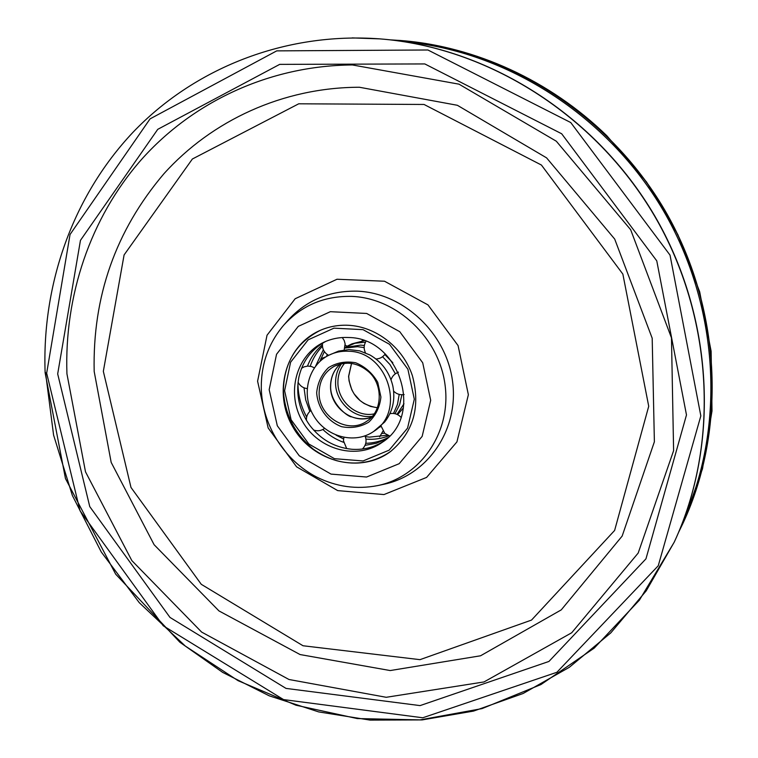 <?xml version="1.0" encoding="UTF-8"?>
<svg xmlns="http://www.w3.org/2000/svg" width="758" height="758" viewBox="0 0 758 758"><rect width="100%" height="100%" fill="white"/><g stroke="black" fill="none" stroke-linecap="round" stroke-linejoin="round"><path stroke-width="1.14" d="M348.453 325.286C376.3 326.641 403.085 347.6 412.38 375.655C420.737 406.819 413.536 432.06 390.758 451.37C360.495 474.337 312.978 462.096 293.1 427.36C272.558 393.014 285.179 345.591 320.028 330.46C328.963 326.537 338.438 324.812 348.453 325.286M344.975 347.477L360.666 345.108L364.352 345.487M384.818 354.507L392.834 362.75M398.291 372.083L398.376 372.282C394.738 373.599 392.284 376.082 391.014 379.749M401.901 394.738L399.618 404.744L395.013 413.707M348.5 351.248C341.555 350.888 335.045 352.195 328.953 355.17C308.099 365.271 300.85 394.283 313.471 415.441C325.732 436.807 354.573 444.709 373.599 431.482C406.411 411.651 387.793 351.447 348.5 351.248M348.472 337.518C399.551 337.623 424.508 415.526 382.468 442.17C357.482 460.371 318.91 450.148 302.66 421.77C285.889 393.696 295.876 355.057 323.979 342.199C331.644 338.655 339.811 337.102 348.472 337.518M322.444 346.292C316.891 351.93 312.817 358.581 310.221 366.228M336.078 435.139L343.554 438.986M365.763 443.316C373.609 443.117 380.98 441.241 387.888 437.679M373.599 431.482L384.59 422.111C392.691 411.793 395.449 399.788 392.852 386.087L392.815 385.936C389.536 372.33 381.947 362.03 370.046 355.028L359.718 350.878L349.04 349.561L338.589 351.087L328.953 355.17M383.946 441.071C374.281 447.324 363.613 450.062 351.949 449.276L351.778 449.267C334.629 447.504 320.587 439.479 309.652 425.2L309.548 425.058C299.221 410.315 295.667 394.359 298.879 377.181L298.917 377.01C302.66 360.941 311.576 349.087 325.665 341.451M381.066 426.337L379.341 427.37M344.843 348.055L357.558 346.681L364.172 347.6M382.563 356.724L389.944 364.494L395.382 373.789M399.201 394.397L397.495 404.365L393.525 413.461M386.552 438.91L376.195 443.326L365.072 445.334M343.554 442.302C335.841 439.526 328.944 435.253 322.861 429.492M309.814 411.423L305.701 399.873L304.015 387.821M307.502 366.086C310.704 357.662 315.669 350.584 322.387 344.843M365.517 342.104L354.962 343.26L344.994 347.382M396.993 414.361L403.986 403.787M388.977 435.755C381.634 438.655 373.959 439.782 365.972 439.128M315.679 366L323.334 349.722M397.58 414.645L403.446 407.889M364.143 340.712L352.025 343.819L347.562 345.98M384.581 433.188L382.155 433.415M326.452 356.525L327.267 354.536M387.556 435.206L369.563 437.129L365.347 436.646M319.81 361.49L324.348 351.579M269.175 389.688L276.537 354.289L298.235 326.404L330.346 311.69L366.645 313.452L399.75 331.682L422.708 362.779L430.686 400.29L422.159 436.381L399.153 463.707L366.578 477.028L331.019 474.101L299.287 455.804L277.314 425.778L269.175 389.688M351.826 296.397C397.021 298.093 439.28 337.983 445.098 385.244C451.342 432.486 420.538 476.848 377.711 485.584C356.696 489.659 336.391 486.825 316.787 477.104C284.042 460.305 261.813 424.395 261.273 387.528C261.207 363.651 268.711 342.834 283.805 325.078C301.731 305.37 324.405 295.81 351.826 296.397M283.805 325.078L287.803 320.52C306.128 300.376 329.304 290.589 357.321 291.167C403.521 292.844 446.708 333.558 452.611 381.833C458.96 430.089 427.408 475.408 383.633 484.324L377.711 485.584M257.587 381.217L267.034 335.226L295.156 298.747L336.997 279.247L384.514 281.227L427.967 304.887L458.069 345.582L468.368 394.719L456.932 441.886L426.583 477.417L383.965 494.567L337.698 490.606L296.586 466.824L268.152 427.957L257.587 381.217M103.334 371.344L124.094 254.934L192.371 159.009L298.728 103.799L424.044 104.462L541.42 165.036L622.858 274.093L648.725 406.269L614.615 530.458L531.519 620.082L419.97 659.659L303.001 645.75L201.277 584.314L130.992 487.46L103.334 371.344M94.181 371.467C92.485 296.425 115.718 230.536 163.87 173.8C211.842 120.522 282.819 87.445 359.368 87.246L457.368 105.286L546.584 157.863L614.7 239.073L652.193 338.229L654.381 441.772L622.157 536.077L561.252 609.877L480.553 655.784L390.19 670.555L300.073 654.552L218.967 610.92L154.111 544.718L111.18 462.399L94.181 371.467M352.404 64.951L459.007 84.166L556.315 141.215L630.665 229.731L671.474 337.879L673.606 450.669L638.189 553.046L571.703 632.759L484.021 681.935L386.229 697.294L288.988 679.5L201.637 632.087L131.826 560.579L85.502 471.836L66.931 373.789C64.288 296.103 89.975 218.323 141.14 159.891C192.636 101.951 269.279 65.558 352.404 64.951M57.684 373.912L80.452 240.362L157.749 129.334L279.693 64.373L424.812 63.937L561.678 133.768L656.769 260.856L686.483 414.948L645.958 558.845L548.934 661.45L420.065 705.603L286.022 688.406L169.991 617.429L89.757 506.609L57.684 373.912M46.664 373.201L70.039 234.497L150.065 118.873L276.736 50.871L427.91 49.99L570.755 122.55L670.025 255.114L700.837 415.886L658.247 565.771L556.903 672.28L422.737 717.779L283.539 699.587L163.235 625.776L80.054 510.816L46.664 373.201M352.186 37.909L379.692 38.866C487.252 47.129 595.03 114.486 654.514 215.916C713.78 317.479 719.693 444.434 674.184 542.245L639.401 600.156L594.215 648.109L540.937 684.559L482.06 708.597L420.046 719.882L357.274 718.565L295.942 705.205L238.031 680.656L185.293 646.043L139.264 602.667L101.259 551.976L72.398 495.561L53.591 435.13L45.518 372.5M379.824 38.876L379.957 38.885C487.46 47.148 595.191 114.467 654.637 215.841C713.875 317.346 719.778 444.245 674.298 542.008L674.241 542.131M405.312 41.87C506.96 51.478 607.537 115.481 663.411 210.715C719.039 306.09 725.558 425.124 684.123 518.444M390.465 39.88L400.802 40.515C504.335 48.484 607.632 112.97 664.567 210.032C721.284 307.227 726.884 428.886 683.1 523.039L678.581 532.362M400.925 40.525L401.048 40.534C504.525 48.493 607.783 112.951 664.69 209.966C721.37 307.113 726.96 428.706 683.195 522.812L683.148 522.925M330.545 386.277C329.938 407.179 353.01 424.669 371.609 417.203C365.072 419.43 358.42 419.307 351.646 416.824C348.149 417.279 329.976 403.322 330.649 386.154C330.782 377.086 334.051 369.667 340.437 363.897C333.965 369.724 330.668 377.181 330.545 386.277M334.477 366.152C346.728 360.713 358.335 362.779 369.298 372.33C383.122 385.045 382.714 411.386 366.73 421.277C347.941 434.751 318.294 416.682 319.118 392.568C319.45 380.611 324.576 371.808 334.477 366.152L341.555 363.632L349.144 363.082M316.673 392.805C317.725 408.003 327.494 421.325 341.536 426.669C351.276 428.573 360.325 427.095 368.672 422.234C375.741 415.564 379.824 407.16 380.914 397.021L377.721 382.278C372.453 373.182 365.119 366.683 355.71 362.769C345.856 360.988 336.789 362.599 328.527 367.611C321.591 374.376 317.649 382.781 316.673 392.805M284.601 390.702L290.598 362.21L308.127 339.859L333.956 328.157L363.054 329.664L389.527 344.312L407.889 369.203L414.313 399.22L407.558 428.147L389.186 450.138L363.063 460.949L334.439 458.685L308.847 443.999L291.119 419.799L284.601 390.702M297.951 383.804C298.112 395.486 301.021 406.553 306.658 416.995M351.532 363.366L348.595 376.328C350.367 394.473 360.003 404.952 377.522 407.776L370.558 406.421L363.992 403.408L360.041 400.546L354.138 393.923L351.807 389.82L349.05 380.857L348.699 376.224L351.579 363.366M374.319 413.859C356.573 417.81 337.443 401.105 337.907 382.221C337.964 374.935 340.219 368.587 344.672 363.177M341.621 363.632C337.613 369.118 335.595 375.39 335.557 382.439C335.131 401.768 354.014 419.183 372.434 416.294M45.129 372.784C41.889 284.999 72.285 196.824 132.792 132.498C193.631 68.741 284.193 31.855 379.692 38.866L379.957 38.885C487.546 47.157 595.248 114.486 654.685 215.822C713.894 317.28 719.806 444.16 674.298 542.008L646.204 590.842L610.834 632.845L569.343 667.286L523.115 693.494L473.579 711.08L422.121 719.91L370.094 720.1L318.739 711.923L269.242 695.825L222.653 672.384L179.921 642.282L115.68 574.176L65.463 478.563L45.129 372.784M390.408 39.871L401.048 40.534C475.124 46.484 549.692 80.168 606.826 135.729L646.593 182.043L677.927 234.734L699.681 291.821L711.127 351.257L712.008 410.94L702.505 468.785L683.1 523.039M391.043 451.152C374.48 462.636 356.213 465.782 336.249 460.589C328.252 458.192 320.615 454.383 313.338 449.181C294.739 433.879 284.752 414.275 283.388 390.37C284.127 362.514 296.444 342.493 320.359 330.317M381.018 425.901L384.799 433.386L389.621 435.935M401.001 417.298C397.959 414.076 394.264 412.873 389.915 413.679M393.639 391.147C396.5 393.989 399.921 395.136 403.919 394.577L404.128 394.539M376.015 359.008C379.91 358.79 382.979 357.094 385.244 353.91M365.934 341.394C363.774 345.117 363.613 348.917 365.46 352.802M344.179 349.912L345.127 343.81L344.189 340.475L342.275 337.547M322.557 343.185C321.932 348.557 323.95 352.603 328.612 355.341M314.343 367.82L311.519 366.531L307.814 366.067L304.176 366.825L301.561 368.265M298.055 382.184C299.969 385.898 302.992 388.03 307.123 388.598M310.941 410.466L310.799 410.571C307.71 413.091 306.241 416.332 306.403 420.311M313.594 430.032C317.545 431.397 321.212 430.847 324.585 428.384M343.895 437.442L343.431 440.692L346.7 448.622M362.39 449.03C366.114 445.211 366.986 440.824 365.015 435.878M362.116 340.939L362.447 340.134M345.203 345.07L347.041 346.245M326.073 356.753L320.824 358.742M379.663 436.864L382.894 431.198"/></g></svg>
